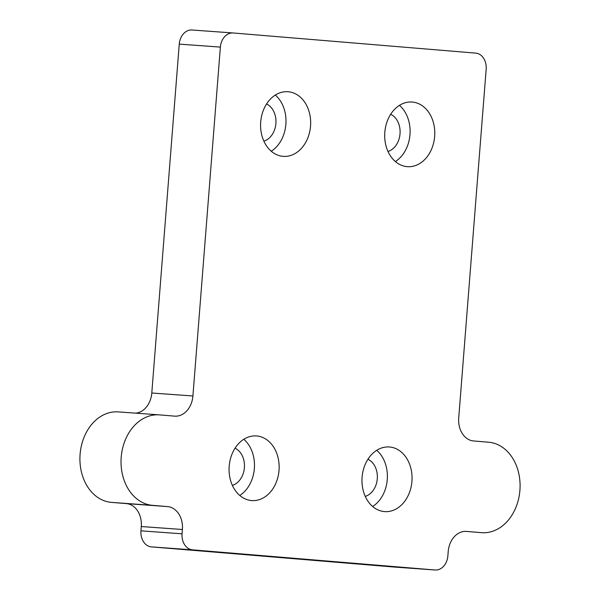 <?xml version="1.0" encoding="UTF-8"?>
<svg xmlns="http://www.w3.org/2000/svg" width="600" height="600" viewBox="0 0 600 600"><rect width="100%" height="100%" fill="white"/><g stroke="black" fill="none" stroke-linecap="round" stroke-linejoin="round"><path stroke-width="0.9" d="M239.745 495.457A32.407 25.005 94.1 0 0 254.377 468.278A32.407 25.005 94.1 0 0 243.803 439.275M232.365 485.37A19.44 15 94.1 0 0 244.388 467.715A19.44 15 94.1 0 0 235.05 448.192M229.192 466.185A32.407 25.005 -85.9 0 1 256.44 435.938A32.407 25.005 -85.9 0 1 279.045 470.055A32.407 25.005 -85.9 0 1 251.775 500.58A32.407 25.005 -85.9 0 1 229.192 466.185M372.645 506.49A32.407 25.005 94.1 0 0 387.278 479.317A32.407 25.005 94.1 0 0 376.702 450.315M365.265 496.403A19.44 15 94.1 0 0 377.288 478.755A19.44 15 94.1 0 0 367.95 459.232M362.093 477.225A32.407 25.005 -85.9 0 1 389.34 446.978A32.407 25.005 -85.9 0 1 411.945 481.095A32.407 25.005 -85.9 0 1 384.675 511.612A32.407 25.005 -85.9 0 1 362.093 477.225M395.37 161.55A32.407 25.005 94.1 0 0 410.002 134.37A32.407 25.005 94.1 0 0 399.435 105.368M387.99 151.462A19.44 15 94.1 0 0 400.02 133.808A19.44 15 94.1 0 0 390.683 114.285M384.817 132.285A32.407 25.005 -85.9 0 1 412.072 102.03A32.407 25.005 -85.9 0 1 434.678 136.148A32.407 25.005 -85.9 0 1 407.408 166.672A32.407 25.005 -85.9 0 1 384.817 132.285M271.252 151.238A32.407 25.005 94.1 0 0 285.885 124.065A32.407 25.005 94.1 0 0 275.31 95.062M263.873 141.157A19.44 15 94.1 0 0 275.895 123.502A19.44 15 94.1 0 0 266.558 103.98M260.7 121.972A32.407 25.005 -85.9 0 1 287.955 91.725A32.407 25.005 -85.9 0 1 310.56 125.843A32.407 25.005 -85.9 0 1 283.282 156.36A32.407 25.005 -85.9 0 1 260.7 121.972M192.915 395.978L220.373 47.093A15.12 11.67 -85.9 0 1 233.093 32.97A15.12 11.67 -85.9 0 1 233.19 32.977L475.725 53.123A15.12 11.67 -85.9 0 1 486.173 69.165L458.715 418.05A21.6 16.672 94.1 0 0 473.632 440.97L488.58 442.207A45.367 35.002 -85.9 0 1 519.923 490.147A45.367 35.002 -85.9 0 1 481.748 532.68A45.367 35.002 -85.9 0 1 481.463 532.658L466.515 531.42A21.6 16.672 94.1 0 0 466.373 531.405A21.6 16.672 94.1 0 0 448.207 551.572L447.862 555.885A15.12 11.67 -85.9 0 1 435.143 570A15.12 11.67 -85.9 0 1 435.053 569.993L192.51 549.847A15.12 11.67 -85.9 0 1 182.062 533.812L182.407 529.5A21.6 16.672 94.1 0 0 167.49 506.588L152.535 505.342A45.367 35.002 -85.9 0 1 121.192 457.41A45.367 35.002 -85.9 0 1 159.368 414.87A45.367 35.002 -85.9 0 1 159.653 414.893L174.608 416.138A21.6 16.672 94.1 0 0 174.743 416.145A21.6 16.672 94.1 0 0 192.915 395.978L151.792 393.007A21.6 16.672 -85.9 0 1 135.667 413.16M118.538 411.923A45.367 35.002 94.1 0 0 118.252 411.9A45.367 35.002 94.1 0 0 80.078 454.433A45.367 35.002 94.1 0 0 111.42 502.373L126.368 503.61A21.6 16.672 -85.9 0 1 141.285 526.53L140.947 530.835A15.12 11.67 94.1 0 0 151.387 546.877L393.93 567.023A15.12 11.67 94.1 0 0 394.028 567.03A15.12 11.67 94.1 0 0 394.125 567.03M232.995 32.97L192.067 30.008A15.12 11.67 94.1 0 0 191.97 30A15.12 11.67 94.1 0 0 179.257 44.115L151.792 393.007M152.535 505.342L111.42 502.373M167.49 506.588L126.368 503.61M182.407 529.5L141.285 526.53M182.062 533.812L140.947 530.835M192.51 549.847L151.387 546.877M435.053 569.993L393.93 567.023M220.373 47.093L179.257 44.115M159.368 414.87L118.252 411.9M435.143 570L394.028 567.03M233.093 32.97L191.97 30"/></g></svg>
